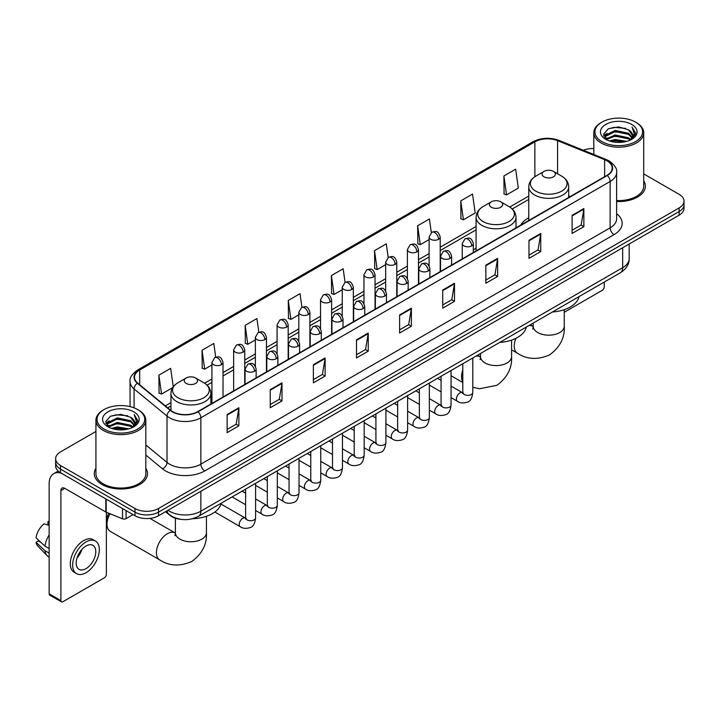 <?xml version="1.0" encoding="UTF-8"?>
<svg xmlns="http://www.w3.org/2000/svg" width="720" height="720" viewBox="0 0 720 720"><rect width="100%" height="100%" fill="white"/><g stroke="black" fill="none" stroke-linecap="round" stroke-linejoin="round"><path stroke-width="1.08" d="M476.091 248.211A29.385 16.965 0 0 0 473.328 249.903M528.777 217.791A29.385 16.965 0 0 0 520.713 225.144M180.504 519.291A16.632 9.603 180 0 1 169.983 515.358L165.537 511.686M95.931 431.46L60.507 451.917A16.632 9.603 0 0 0 55.638 458.703L55.638 465.948A16.632 9.603 0 0 0 60.507 472.734L134.991 515.745A16.632 9.603 0 0 0 158.517 515.745L679.131 215.172A16.632 9.603 0 0 0 684 208.377L684 204.759A16.632 9.603 0 0 1 679.131 211.545A16.632 9.603 0 0 0 684 204.759L684 201.132A16.632 9.603 0 0 0 679.131 194.346L643.707 173.889M55.638 458.703A16.632 9.603 0 0 0 60.507 465.498L134.991 508.5A16.632 9.603 0 0 0 158.517 508.5L158.517 512.118L679.131 211.545L158.517 512.118A16.632 9.603 0 0 1 134.991 512.118A16.632 9.603 0 0 0 158.517 512.118L158.517 515.745M60.507 465.498L60.507 469.116L134.991 512.118L60.507 469.116A16.632 9.603 0 0 1 55.638 462.33A16.632 9.603 0 0 0 60.507 469.116L60.507 472.734M95.931 468.297A26.613 15.363 0 0 0 94.266 473.643A26.613 15.363 0 0 0 102.06 484.506A26.613 15.363 0 0 0 131.067 487.836A26.613 15.363 0 0 0 147.492 473.643A26.613 15.363 0 0 0 145.827 468.297A26.613 15.363 0 0 1 147.492 473.643A26.613 15.363 0 0 1 131.067 487.836A26.613 15.363 0 0 1 102.06 484.506A26.613 15.363 0 0 1 94.266 473.643A26.613 15.363 0 0 1 95.931 468.297M606.996 160.848A17.739 10.242 180 0 1 612.189 168.093A17.739 10.242 180 0 1 606.996 175.329L197.721 411.624A17.739 10.242 180 0 1 170.64 410.256L137.7 383.103A17.739 10.242 180 0 1 134.496 377.226A17.739 10.242 180 0 1 139.689 369.981L534.87 141.831A17.739 10.242 180 0 1 557.586 140.679L604.629 159.696A17.739 10.242 180 0 1 606.996 160.848M607.311 160.668A18.189 10.503 0 0 0 604.881 159.489L557.847 140.472A18.189 10.503 0 0 0 534.555 141.651L139.374 369.801A18.189 10.503 0 0 0 137.34 383.247L170.28 410.409A18.189 10.503 0 0 0 198.027 411.804L607.311 175.509A18.189 10.503 0 0 0 607.311 160.668M227.124 414.522L227.124 432.63L238.878 425.844L238.878 407.736L227.124 414.522M227.124 429.417L236.178 424.188L238.833 408.339A4.437 2.565 -120 0 0 238.878 407.736M236.097 424.233L238.878 425.844M270.243 389.628L270.243 407.736L282.006 400.941L282.006 382.833L270.243 389.628M270.243 404.523L279.297 399.294L281.952 383.436A4.437 2.565 -120 0 0 282.006 382.833M279.225 399.339L282.006 400.941M313.362 364.734L313.362 382.833L325.125 376.047L325.125 357.939L313.362 364.734M313.362 379.629L322.425 374.391L325.08 358.542A4.437 2.565 -120 0 0 325.125 357.939M322.344 374.445L325.125 376.047M356.49 339.831L356.49 357.939L368.253 351.153L368.253 333.045L356.49 339.831M356.49 354.726L365.544 349.497L368.199 333.648A4.437 2.565 -120 0 0 368.253 333.045M365.472 349.542L368.253 351.153M572.103 215.352L572.103 233.46L583.866 226.665L583.866 208.557L572.103 215.352M572.103 230.247L581.166 225.009L583.821 209.16A4.437 2.565 -120 0 0 583.866 208.557M581.085 225.063L583.866 226.665M528.984 240.246L528.984 258.354L540.738 251.559L540.738 233.46L528.984 240.246M528.984 255.141L538.038 249.912L540.693 234.054A4.437 2.565 -120 0 0 540.738 233.46M537.957 249.957L540.738 251.559M485.856 265.14L485.856 283.248L497.619 276.462L497.619 258.354L485.856 265.14M485.856 280.035L494.919 274.806L497.574 258.957A4.437 2.565 -120 0 0 497.619 258.354M494.838 274.851L497.619 276.462M442.737 290.043L442.737 308.151L454.5 301.356L454.5 283.248L442.737 290.043M442.737 304.938L451.791 299.7L454.446 283.851A4.437 2.565 -120 0 0 454.5 283.248M451.71 299.754L454.5 301.356M399.609 314.937L399.609 333.045L411.372 326.25L411.372 308.142L399.609 314.937M399.609 329.832L408.672 324.603L411.327 308.745A4.437 2.565 -120 0 0 411.372 308.142M408.591 324.648L411.372 326.25M616.626 201.51A26.613 15.363 0 0 0 645.372 186.201A26.613 15.363 0 0 0 643.707 180.846A26.613 15.363 0 0 1 645.372 186.201A26.613 15.363 0 0 1 616.626 201.51M158.517 508.5L679.131 207.927A16.632 9.603 0 0 0 684 201.132M593.811 148.545A16.632 9.603 0 0 0 583.371 150.255M258.831 332.208L256.914 318.555L245.151 325.35L245.34 343.341M215.712 357.165L213.795 343.458L202.032 350.244L202.221 368.244M173.259 386.784L170.667 368.352L158.904 375.138L159.093 393.138M388.188 257.463L386.28 243.864L374.526 250.659L374.715 268.659M431.316 232.605L429.408 218.97L417.645 225.756L417.834 243.756M460.773 200.862L463.428 219.78L475.182 212.994L472.527 194.076L460.773 200.862L460.962 218.862M503.892 175.968L506.547 194.886L518.31 188.091L515.655 169.173L503.892 175.968L504.081 193.968M301.95 307.269L300.033 293.661L288.279 300.447L288.468 318.447M345.069 282.357L343.161 268.767L331.398 275.553L331.587 293.553M331.398 275.553L334.053 294.471L342.243 289.746M334.053 294.471L331.398 293.481M374.526 250.659L377.181 269.577L385.677 264.672M377.181 269.577L374.526 268.587M417.645 225.756L420.3 244.683L429.111 239.589M420.3 244.683L417.645 243.684M463.428 219.78L460.773 218.79M506.547 194.886L503.892 193.896M288.279 300.447L290.934 319.374L298.809 314.82M290.934 319.374L288.279 318.375M245.151 325.35L247.806 344.268L255.366 339.903M247.806 344.268L245.151 343.278M202.032 350.244L204.687 369.162L211.932 364.977M204.687 369.162L202.032 368.172M158.904 375.138L161.559 394.065L172.656 387.657M161.559 394.065L158.904 393.066M564.264 312.264L602.289 290.313A2.772 1.602 120 0 0 604.251 286.92L604.251 282.069M601.902 141.606A23.841 13.761 0 0 0 635.616 141.606A23.841 13.761 0 0 0 635.616 122.139L636.399 122.598A24.948 14.4 0 0 1 643.707 132.777A24.948 14.4 0 0 1 628.308 146.088A24.948 14.4 0 0 1 601.119 142.965A24.948 14.4 0 0 1 593.811 132.777A24.948 14.4 0 0 1 601.119 122.598L601.902 122.139A23.841 13.761 0 0 0 601.902 141.606M616.626 200.547A24.948 14.4 0 0 0 643.707 186.201L643.707 132.777M609.417 140.958L615.168 139.482L626.832 141.354M611.064 141.462L615.168 140.616L625.131 141.777M605.826 139.104L615.168 134.955L628.56 137.781L630.711 139.572M606.402 139.581L615.168 136.089L628.56 138.915L630.117 140.103M605.061 138.339L605.367 135.333L615.168 130.428L628.56 133.254L632.223 137.412M604.935 137.79L605.367 136.467L615.168 131.562L628.56 134.388L631.962 137.952M629.973 140.22A13.86 8.001 0 0 0 632.619 135.522A13.86 8.001 0 0 0 628.56 129.861L632.61 135.792M631.692 124.407A18.297 10.566 0 0 0 605.862 124.38A18.297 10.566 0 0 0 605.736 139.302A18.297 10.566 0 0 0 605.817 139.347A18.297 10.566 0 0 0 631.773 139.302A18.297 10.566 0 0 0 631.692 124.407M628.56 129.861L618.597 126.891L608.364 128.772L603.621 134.136L606.771 139.851M631.107 139.671L635.526 134.064L635.616 133.056L632.016 127.044L634.284 133.776L630.117 140.157M636.399 122.598L635.616 122.139A23.841 13.761 0 0 0 601.902 122.139M632.016 127.044L635.616 133.281M608.13 128.889L614.394 127.341L625.617 128.349M603.801 136.17L605.844 134.568M610.344 132.651L614.394 131.868L625.221 132.759M610.344 137.178L614.394 136.395L625.221 137.286M611.181 141.489L614.394 140.922L625.113 141.777M603.684 135.729L607.041 133.344M605.466 138.771L607.041 137.871M544.032 176.823A6.651 3.843 0 0 0 553.446 176.823A6.651 3.843 0 0 0 553.446 171.396L561.708 176.166A18.333 10.584 0 0 1 561.708 191.133A18.333 10.584 0 0 1 535.779 191.133A18.333 10.584 0 0 1 535.779 176.166C531.261 178.848 528.93 182.403 528.777 186.849A19.962 11.52 0 0 0 534.627 194.994A19.962 11.52 0 0 0 556.38 197.496A19.962 11.52 0 0 0 568.701 186.849C568.548 182.403 566.217 178.848 561.708 176.166L553.446 171.396A6.651 3.843 0 0 0 544.032 171.396A6.651 3.843 0 0 0 544.032 176.823M552.402 312.003A30.492 17.604 0 0 0 579.015 296.64M491.346 207.243A6.651 3.843 0 0 0 500.751 207.243A6.651 3.843 0 0 0 500.76 201.816L509.013 206.586A18.333 10.584 0 0 1 509.013 221.553A18.333 10.584 0 0 1 483.084 221.553A18.333 10.584 0 0 1 483.084 206.586C478.575 209.268 476.244 212.823 476.091 217.269A19.962 11.52 0 0 0 481.941 225.414A19.962 11.52 0 0 0 503.685 227.916A19.962 11.52 0 0 0 516.006 217.269C515.862 212.823 513.531 209.268 509.013 206.586L500.76 201.816A6.651 3.843 0 0 0 491.346 201.816A6.651 3.843 0 0 0 491.346 207.243M499.716 342.423A30.492 17.604 0 0 0 526.32 327.06M110.016 513.747A15.525 8.964 120 0 0 107.001 524.205L107.001 519.678A9.981 5.76 -60 0 1 108.774 513.252M107.001 524.205A15.525 8.964 120 0 0 110.214 531.315L159.615 559.836A15.525 8.964 -60 0 1 157.23 547.398A15.525 8.964 -60 0 1 167.373 533.718A15.525 8.964 -60 0 1 175.14 532.944L175.374 533.079M186.192 383.427A6.651 3.843 0 0 0 195.597 383.427A6.651 3.843 0 0 0 195.597 377.991L203.859 382.761A18.333 10.584 0 0 1 203.859 397.728A18.333 10.584 0 0 1 177.93 397.728A18.333 10.584 0 0 1 177.93 382.761C173.412 385.443 171.081 389.007 170.937 393.444A19.962 11.52 0 0 0 176.787 401.598A19.962 11.52 0 0 0 198.531 404.091A19.962 11.52 0 0 0 210.852 393.444C210.708 389.007 208.377 385.443 203.859 382.761L195.597 377.991A6.651 3.843 0 0 0 186.192 377.991A6.651 3.843 0 0 0 186.192 383.427M192.645 518.697A30.492 17.604 0 0 0 221.166 503.235M126.072 510.588L126.072 518.625L133.029 514.611M61.335 473.22A22.176 12.807 -120 0 0 53.73 473.679A22.176 12.807 -120 0 0 49.14 483.831L49.14 593.829L60.903 600.615L60.903 490.617A5.544 3.204 60 0 1 62.046 488.079A5.544 3.204 60 0 1 64.818 488.358L105.813 512.019L105.813 498.897M60.903 600.615A2.772 1.602 120 0 0 61.47 601.884L49.716 595.098A2.772 1.602 -60 0 1 49.14 593.829M61.47 601.884A2.772 1.602 120 0 0 62.856 601.749L104.418 577.755A2.772 1.602 120 0 0 106.371 574.362L106.371 512.28M126.072 518.625A2.772 1.602 180 0 1 122.526 518.805L106.182 512.199A2.772 1.602 180 0 1 105.813 512.019M85.986 568.656A13.86 8.001 120 0 0 95.04 556.443A13.86 8.001 120 0 0 92.916 545.337A13.86 8.001 120 0 0 85.986 546.03A13.86 8.001 120 0 0 76.932 558.243A13.86 8.001 120 0 0 79.056 569.349A13.86 8.001 120 0 0 85.986 568.656M77.031 557.919A13.86 8.001 120 0 0 82.008 549.297M49.14 521.928L47.961 521.577L47.961 524.358L49.14 525.042M95.418 541.017L93.06 539.658A18.846 10.881 120 0 0 83.637 540.594A18.846 10.881 120 0 0 71.325 557.208A18.846 10.881 120 0 0 74.214 572.31L76.563 573.669A18.846 10.881 120 0 0 85.986 572.733A18.846 10.881 120 0 0 98.307 556.128A18.846 10.881 120 0 0 95.418 541.017A18.846 10.881 120 0 0 85.986 541.953A18.846 10.881 120 0 0 73.674 558.567A18.846 10.881 120 0 0 76.563 573.669M49.14 534.888A18.297 10.566 120 0 0 44.973 546.165L36 537.768A14.418 8.325 120 0 1 44.046 523.836L49.14 525.384M49.14 548.568L44.973 546.165M40.851 542.313L38.412 540.9L36 542.295L44.973 550.692L49.14 553.095M44.973 550.692A18.297 10.566 120 0 0 47.232 555.804A18.297 10.566 120 0 0 48.618 556.893L49.14 557.19M49.14 521.244A14.418 8.325 120 0 0 47.961 521.577M36 542.295A14.418 8.325 120 0 0 37.701 545.886L47.232 555.804M104.022 429.057A23.841 13.761 0 0 0 137.736 429.057A23.841 13.761 0 0 0 137.736 409.59L138.519 410.04A24.948 14.4 0 0 1 145.827 420.228A24.948 14.4 0 0 1 130.428 433.539A24.948 14.4 0 0 1 103.239 430.416A24.948 14.4 0 0 1 95.931 420.228A24.948 14.4 0 0 1 103.239 410.04L104.022 409.59A23.841 13.761 0 0 0 104.022 429.057M95.931 420.228L95.931 473.643A24.948 14.4 0 0 0 103.239 483.831A24.948 14.4 0 0 0 130.428 486.954A24.948 14.4 0 0 0 145.827 473.643L145.827 420.228M111.537 428.409L117.297 426.933L128.952 428.796M113.184 428.904L117.297 428.058L127.251 429.219M107.946 426.555L117.297 422.406L130.68 425.232L132.831 427.014M108.522 427.023L117.297 423.531L130.68 426.357L132.237 427.554M107.181 425.781L107.496 422.784L117.297 417.879L130.68 420.705L134.343 424.863M107.064 425.232L107.496 423.909L117.297 419.004L130.68 421.83L134.082 425.403M132.093 427.671A13.86 8.001 0 0 0 134.739 422.964A13.86 8.001 0 0 0 130.68 417.303L134.73 423.243M133.821 411.849A18.297 10.566 0 0 0 107.982 411.831A18.297 10.566 0 0 0 107.865 426.744A18.297 10.566 0 0 0 107.946 426.789A18.297 10.566 0 0 0 133.893 426.744A18.297 10.566 0 0 0 133.821 411.849M130.68 417.303L120.717 414.333L110.493 416.214L105.741 421.578L108.891 427.293M133.236 427.113L137.655 421.506L137.736 420.498L134.145 414.486L136.413 421.227L132.246 427.599M138.519 410.04L137.736 409.59A23.841 13.761 0 0 0 104.022 409.59M134.145 414.486L137.736 420.732M110.25 416.331L116.514 414.792L127.746 415.8M105.921 423.621L107.973 422.01M112.473 420.102L116.514 419.319L127.341 420.201M112.473 424.629L116.514 423.846L127.341 424.728M113.301 428.94L116.514 428.373L127.233 429.228M105.804 423.171L109.161 420.786M107.595 426.222L109.161 425.313M168.003 510.264A22.176 12.807 0 0 0 169.488 511.218A22.176 12.807 0 0 0 200.853 511.218L622.674 267.678A22.176 12.807 0 0 0 629.172 258.624C629.334 264.132 626.4 268.839 620.379 272.754L198.558 516.294A11.088 6.399 60 0 0 200.853 511.218L200.853 491.301M622.674 247.761L622.674 267.678A11.088 6.399 60 0 1 620.379 272.754M167.103 510.786A11.088 7.416 129.5 0 0 169.038 514.386L165.672 511.614M679.131 215.172L679.131 207.927M134.991 515.745L134.991 508.5M616.626 213.714A27.72 16.002 180 0 1 614.052 234.63L204.777 470.925A5.544 3.204 60 0 1 200.853 464.139L610.128 227.844A22.176 12.807 0 0 0 616.626 218.79L616.626 172.431A22.176 12.807 180 0 1 610.128 181.485A5.544 3.204 -120 0 0 607.311 175.509M204.777 470.925A27.72 16.002 180 0 1 165.573 470.925A27.72 16.002 180 0 1 162.468 468.792L145.827 455.076M170.28 410.409A5.544 3.708 129.5 0 0 167.004 416.07L167.004 462.429A22.176 12.807 0 0 0 169.488 464.139A22.176 12.807 0 0 0 200.853 464.139L200.853 417.78A22.176 12.807 180 0 1 167.004 416.07L134.073 388.917A22.176 12.807 180 0 1 130.059 381.573L130.059 406.62M616.626 172.431C617.364 168.975 614.817 165.105 608.985 160.839L606.069 159.426A5.544 2.592 112 0 0 604.881 159.489M606.069 159.426L559.026 140.409C549.846 137.16 541.134 137.637 532.881 141.831A5.544 3.204 60 0 1 534.555 141.651M139.374 369.801A5.544 3.204 -120 0 0 137.7 369.981C131.949 374.121 129.402 377.982 130.059 381.573M137.34 383.247A5.544 3.708 129.5 0 0 134.073 388.917L134.073 407.853M559.026 140.409A5.544 2.592 112 0 0 557.847 140.472M198.027 411.804A5.544 3.204 60 0 1 200.853 417.78L610.128 181.485L610.128 227.844A5.544 3.204 60 0 0 614.052 234.63M145.827 444.969L167.004 462.429A5.544 3.708 -50.5 0 1 162.468 468.792M139.689 369.981L139.689 384.741M604.629 159.696L604.629 176.697M557.586 140.679L557.586 173.79M570.294 196.524L568.701 195.876M534.87 141.831L534.87 176.724M528.777 196.047L509.751 207.027M476.091 226.467L440.208 247.185M429.111 253.584L418.482 259.722M407.394 266.121L396.765 272.259M385.677 278.667L375.048 284.805M363.96 291.204L353.331 297.342M342.243 303.741L331.614 309.879M320.526 316.278L309.897 322.416M298.809 328.824L288.171 334.962M277.083 341.361L266.454 347.499M255.366 353.898L244.737 360.036M233.649 366.435L223.02 372.573M211.932 378.972L204.597 383.211M170.937 402.642L165.33 405.882M399.609 315.513L411.327 308.745M442.737 290.61L454.446 283.851M485.856 265.716L497.574 258.957M528.984 240.822L540.693 234.054M572.103 215.919L583.821 209.16M356.49 340.407L368.199 333.648M313.362 365.301L325.08 358.542M270.243 390.204L281.952 383.436M227.124 415.098L238.833 408.339M564.264 309.672L564.264 326.205A15.525 8.964 180 0 1 559.719 332.55A15.525 8.964 180 0 1 537.759 332.55A15.525 8.964 180 0 1 533.214 326.205L532.8 329.184M528.498 325.8A15.525 8.964 -60 0 1 532.98 326.349L533.214 326.475M564.264 326.205C564.93 337.608 560.052 347.166 549.612 354.879C537.714 360.063 526.995 359.514 517.455 353.232A15.525 8.964 -60 0 1 515.988 338.265M511.578 340.092L511.578 356.625A15.525 8.964 180 0 1 507.024 362.97A15.525 8.964 180 0 1 485.073 362.97A15.525 8.964 180 0 1 480.528 356.625L480.114 359.604M475.812 356.22A15.525 8.964 -60 0 1 480.294 356.769L480.528 356.895M462.798 381.69A15.525 8.964 -60 0 1 462.798 369.972M206.424 516.276L206.424 532.809A15.525 8.964 180 0 1 201.87 539.145A15.525 8.964 180 0 1 179.919 539.145A15.525 8.964 180 0 1 175.374 532.809L174.96 535.788M471.708 245.88A5.544 3.204 0 0 0 473.328 243.621C471.078 236.502 468.891 237.924 465.012 238.815A5.544 3.204 60 0 1 467.784 239.094A5.544 3.204 -120 0 1 471.708 245.88A5.544 3.204 0 0 1 463.869 245.88A5.544 3.204 0 0 1 462.24 243.621L465.012 238.815M451.053 397.611L457.452 401.31A4.986 2.88 -60 0 1 456.687 397.305A4.986 2.88 -60 0 1 459.945 392.913A4.986 2.88 -60 0 1 460.17 392.787A4.986 2.88 -60 0 1 462.438 392.661L451.053 386.091M463.086 393.165L462.636 393.534L462.798 392.454A4.986 2.88 -0 0 0 464.256 394.497A4.986 2.88 -0 0 0 471.087 394.623A4.986 2.88 -0 0 0 472.779 392.454C472.095 398.25 470.295 401.49 467.388 402.165C463.221 403.434 459.909 403.146 457.452 401.31M449.991 258.417A5.544 3.204 0 0 0 451.611 256.158C449.361 249.048 447.174 250.461 443.295 251.352A5.544 3.204 60 0 1 446.067 251.631A5.544 3.204 -120 0 1 449.991 258.417A5.544 3.204 0 0 1 442.143 258.417A5.544 3.204 0 0 1 440.523 256.158L443.295 251.352M429.336 410.157L435.735 413.847A4.986 2.88 -60 0 1 434.97 409.851A4.986 2.88 -60 0 1 438.228 405.45A4.986 2.88 -60 0 1 438.453 405.333A4.986 2.88 -60 0 1 440.721 405.207L429.336 398.628M441.36 405.702L440.919 406.071L441.081 405A4.986 2.88 -0 0 0 442.539 407.034A4.986 2.88 -0 0 0 449.37 407.16A4.986 2.88 -0 0 0 451.053 405C450.369 410.787 448.578 414.027 445.671 414.702C441.504 415.971 438.192 415.683 435.735 413.847M428.265 270.963A5.544 3.204 0 0 0 429.894 268.695C427.644 261.585 425.457 262.998 421.578 263.898A5.544 3.204 60 0 1 424.35 264.168A5.544 3.204 -120 0 1 428.265 270.963A5.544 3.204 0 0 1 420.426 270.963A5.544 3.204 0 0 1 418.806 268.695L421.578 263.898M407.619 422.694L414.018 426.384A4.986 2.88 -60 0 1 413.253 422.388A4.986 2.88 -60 0 1 416.511 417.987A4.986 2.88 -60 0 1 416.727 417.87A4.986 2.88 -60 0 1 419.004 417.744L407.619 411.174M419.643 418.248L419.202 418.617L419.355 417.537A4.986 2.88 -0 0 0 420.822 419.571A4.986 2.88 -0 0 0 427.653 419.697A4.986 2.88 -0 0 0 429.336 417.537C428.652 423.333 426.861 426.564 423.954 427.248C419.787 428.517 416.475 428.229 414.018 426.384M406.548 283.5A5.544 3.204 0 0 0 408.177 281.232C405.927 274.122 403.74 275.535 399.861 276.435A5.544 3.204 60 0 1 402.633 276.705A5.544 3.204 -120 0 1 406.548 283.5A5.544 3.204 0 0 1 398.709 283.5A5.544 3.204 0 0 1 397.089 281.232L399.861 276.435M385.902 435.231L392.292 438.921A4.986 2.88 -60 0 1 391.527 434.925A4.986 2.88 -60 0 1 394.794 430.524A4.986 2.88 -60 0 1 395.01 430.407A4.986 2.88 -60 0 1 397.287 430.281L385.902 423.711M397.926 430.785L397.485 431.154L397.638 430.074A4.986 2.88 -0 0 0 399.105 432.108A4.986 2.88 -0 0 0 405.927 432.234A4.986 2.88 -0 0 0 407.619 430.074C406.935 435.87 405.144 439.11 402.237 439.785C398.07 441.054 394.758 440.766 392.292 438.921M384.831 296.037A5.544 3.204 0 0 0 386.46 293.778C384.21 286.659 382.023 288.081 378.144 288.972A5.544 3.204 60 0 1 380.916 289.251A5.544 3.204 -120 0 1 384.831 296.037A5.544 3.204 0 0 1 376.992 296.037A5.544 3.204 0 0 1 375.372 293.778L378.144 288.972M364.185 447.768L370.575 451.458A4.986 2.88 -60 0 1 369.81 447.462A4.986 2.88 -60 0 1 373.068 443.07A4.986 2.88 -60 0 1 373.293 442.944A4.986 2.88 -60 0 1 375.57 442.818L364.185 436.248M376.209 443.322L375.759 443.691L375.921 442.611A4.986 2.88 -0 0 0 377.388 444.654A4.986 2.88 -0 0 0 384.21 444.771A4.986 2.88 -0 0 0 385.902 442.611C385.218 448.407 383.427 451.647 380.52 452.322C376.353 453.591 373.032 453.303 370.575 451.458M363.114 308.574A5.544 3.204 0 0 0 364.734 306.315C362.484 299.205 360.297 300.618 356.418 301.509A5.544 3.204 60 0 1 359.19 301.788A5.544 3.204 -120 0 1 363.114 308.574A5.544 3.204 0 0 1 355.275 308.574A5.544 3.204 0 0 1 353.646 306.315L356.418 301.509M342.468 460.314L348.858 464.004A4.986 2.88 -60 0 1 348.093 459.999A4.986 2.88 -60 0 1 351.351 455.607A4.986 2.88 -60 0 1 351.576 455.49A4.986 2.88 -60 0 1 353.844 455.355L342.468 448.785M354.492 455.859L354.042 456.228L354.204 455.157A4.986 2.88 -0 0 0 355.662 457.191A4.986 2.88 -0 0 0 362.493 457.317A4.986 2.88 -0 0 0 364.185 455.157C363.501 460.944 361.701 464.184 358.803 464.859C354.627 466.128 351.315 465.84 348.858 464.004M341.397 321.111A5.544 3.204 0 0 0 343.017 318.852C340.767 311.742 338.58 313.155 334.701 314.046A5.544 3.204 60 0 1 337.473 314.325A5.544 3.204 -120 0 1 341.397 321.111A5.544 3.204 0 0 1 333.558 321.111A5.544 3.204 0 0 1 331.929 318.852L334.701 314.046M320.751 472.851L327.141 476.541A4.986 2.88 -60 0 1 326.376 472.545A4.986 2.88 -60 0 1 329.634 468.144A4.986 2.88 -60 0 1 329.859 468.027A4.986 2.88 -60 0 1 332.127 467.901L320.751 461.322M332.775 468.405L332.325 468.774L332.487 467.694A4.986 2.88 -0 0 0 333.945 469.728A4.986 2.88 -0 0 0 340.776 469.854A4.986 2.88 -0 0 0 342.468 467.694C341.784 473.49 339.984 476.721 337.086 477.405C332.91 478.665 329.598 478.386 327.141 476.541M319.68 333.657A5.544 3.204 0 0 0 321.3 331.389C319.05 324.279 316.863 325.692 312.984 326.592A5.544 3.204 60 0 1 315.756 326.862A5.544 3.204 -120 0 1 319.68 333.657A5.544 3.204 0 0 1 311.841 333.657A5.544 3.204 0 0 1 310.212 331.389L312.984 326.592M299.025 485.388L305.424 489.078A4.986 2.88 -60 0 1 304.659 485.082A4.986 2.88 -60 0 1 307.917 480.681A4.986 2.88 -60 0 1 308.142 480.564A4.986 2.88 -60 0 1 310.41 480.438L299.025 473.868M311.058 480.942L310.608 481.311L310.77 480.231A4.986 2.88 -0 0 0 312.228 482.265A4.986 2.88 -0 0 0 319.059 482.391A4.986 2.88 -0 0 0 320.751 480.231C320.067 486.027 318.267 489.258 315.36 489.942C311.193 491.211 307.881 490.923 305.424 489.078M297.963 346.194A5.544 3.204 0 0 0 299.583 343.926C297.333 336.816 295.146 338.238 291.267 339.129A5.544 3.204 60 0 1 294.039 339.399A5.544 3.204 -120 0 1 297.963 346.194A5.544 3.204 0 0 1 290.115 346.194A5.544 3.204 0 0 1 288.495 343.926L291.267 339.129M277.308 497.925L283.707 501.615A4.986 2.88 -60 0 1 282.942 497.619A4.986 2.88 -60 0 1 286.2 493.227A4.986 2.88 -60 0 1 286.416 493.101A4.986 2.88 -60 0 1 288.693 492.975L277.308 486.405M289.332 493.479L288.891 493.848L289.053 492.768A4.986 2.88 -0 0 0 290.511 494.811A4.986 2.88 -0 0 0 297.342 494.928A4.986 2.88 -0 0 0 299.025 492.768C298.341 498.564 296.55 501.804 293.643 502.479C289.476 503.748 286.164 503.46 283.707 501.615M276.237 358.731A5.544 3.204 0 0 0 277.866 356.472C275.616 349.353 273.429 350.775 269.55 351.666A5.544 3.204 60 0 1 272.322 351.945A5.544 3.204 -120 0 1 276.237 358.731A5.544 3.204 0 0 1 268.398 358.731A5.544 3.204 0 0 1 266.778 356.472L269.55 351.666M255.591 510.462L261.981 514.161A4.986 2.88 -60 0 1 261.216 510.156A4.986 2.88 -60 0 1 264.483 505.764A4.986 2.88 -60 0 1 264.699 505.638A4.986 2.88 -60 0 1 266.976 505.512L255.591 498.942M267.615 506.016L267.174 506.385L267.327 505.305A4.986 2.88 -0 0 0 268.794 507.348A4.986 2.88 -0 0 0 275.616 507.474A4.986 2.88 -0 0 0 277.308 505.305C276.624 511.101 274.833 514.341 271.926 515.016C267.759 516.285 264.447 515.997 261.981 514.161M254.52 371.268A5.544 3.204 0 0 0 256.149 369.009C253.899 361.899 251.712 363.312 247.833 364.203A5.544 3.204 60 0 1 250.605 364.482A5.544 3.204 -120 0 1 254.52 371.268A5.544 3.204 0 0 1 246.681 371.268A5.544 3.204 0 0 1 245.061 369.009L247.833 364.203M214.848 512.019L240.264 526.698A4.986 2.88 -60 0 1 239.499 522.702A4.986 2.88 -60 0 1 242.766 518.301A4.986 2.88 -60 0 1 242.982 518.184A4.986 2.88 -60 0 1 245.259 518.058L220.968 504.027M245.898 518.553L245.448 518.922L245.61 517.851A4.986 2.88 -0 0 0 247.077 519.885A4.986 2.88 -0 0 0 253.899 520.011A4.986 2.88 -0 0 0 255.591 517.851C254.907 523.638 253.116 526.878 250.209 527.553C246.042 528.822 242.721 528.534 240.264 526.698M438.579 239.292A5.544 3.204 0 0 0 440.208 237.033C437.958 229.923 435.771 231.336 431.883 232.227A5.544 3.204 60 0 1 434.664 232.506A5.544 3.204 -120 0 1 438.579 239.292A5.544 3.204 0 0 1 430.74 239.292A5.544 3.204 0 0 1 429.111 237.033L431.883 232.227M416.862 251.838A5.544 3.204 0 0 0 418.482 249.57C416.232 242.46 414.045 243.873 410.166 244.773A5.544 3.204 60 0 1 412.938 245.043A5.544 3.204 -120 0 1 416.862 251.838A5.544 3.204 0 0 1 409.023 251.838A5.544 3.204 0 0 1 407.394 249.57L410.166 244.773M395.145 264.375A5.544 3.204 0 0 0 396.765 262.107C394.515 254.997 392.328 256.41 388.449 257.31A5.544 3.204 60 0 1 391.221 257.58A5.544 3.204 -120 0 1 395.145 264.375A5.544 3.204 0 0 1 387.306 264.375A5.544 3.204 0 0 1 385.677 262.107L388.449 257.31M373.428 276.912A5.544 3.204 0 0 0 375.048 274.644C372.798 267.534 370.611 268.956 366.732 269.847A5.544 3.204 60 0 1 369.504 270.117A5.544 3.204 -120 0 1 373.428 276.912A5.544 3.204 0 0 1 365.58 276.912A5.544 3.204 0 0 1 363.96 274.644L366.732 269.847M351.702 289.449A5.544 3.204 0 0 0 353.331 287.19C351.081 280.08 348.894 281.493 345.015 282.384A5.544 3.204 60 0 1 347.787 282.663A5.544 3.204 -120 0 1 351.702 289.449A5.544 3.204 0 0 1 343.863 289.449A5.544 3.204 0 0 1 342.243 287.19L345.015 282.384M329.985 301.986A5.544 3.204 0 0 0 331.614 299.727C329.364 292.617 327.177 294.03 323.298 294.921A5.544 3.204 60 0 1 326.07 295.2A5.544 3.204 -120 0 1 329.985 301.986A5.544 3.204 0 0 1 322.146 301.986A5.544 3.204 0 0 1 320.526 299.727L323.298 294.921M308.268 314.532A5.544 3.204 0 0 0 309.897 312.264C307.647 305.154 305.46 306.567 301.581 307.467A5.544 3.204 60 0 1 304.353 307.737A5.544 3.204 -120 0 1 308.268 314.532A5.544 3.204 0 0 1 300.429 314.532A5.544 3.204 0 0 1 298.809 312.264L301.581 307.467M286.551 327.069A5.544 3.204 0 0 0 288.171 324.801C285.921 317.691 283.734 319.113 279.855 320.004A5.544 3.204 60 0 1 282.627 320.274A5.544 3.204 -120 0 1 286.551 327.069A5.544 3.204 0 0 1 278.712 327.069A5.544 3.204 0 0 1 277.083 324.801L279.855 320.004M264.834 339.606A5.544 3.204 0 0 0 266.454 337.347C264.204 330.228 262.017 331.65 258.138 332.541A5.544 3.204 60 0 1 260.91 332.82A5.544 3.204 -120 0 1 264.834 339.606A5.544 3.204 0 0 1 256.995 339.606A5.544 3.204 0 0 1 255.366 337.347L258.138 332.541M243.117 352.143A5.544 3.204 0 0 0 244.737 349.884C242.487 342.774 240.3 344.187 236.421 345.078A5.544 3.204 60 0 1 239.193 345.357A5.544 3.204 -120 0 1 243.117 352.143A5.544 3.204 0 0 1 235.278 352.143A5.544 3.204 0 0 1 233.649 349.884L236.421 345.078M221.4 364.68A5.544 3.204 0 0 0 223.02 362.421C220.77 355.311 218.583 356.724 214.704 357.624A5.544 3.204 60 0 1 217.476 357.894A5.544 3.204 -120 0 1 221.4 364.68A5.544 3.204 0 0 1 213.552 364.68A5.544 3.204 0 0 1 211.932 362.421L214.704 357.624M60.903 490.617L64.818 488.358M106.182 499.104L106.182 512.199M122.526 518.805L122.526 508.545M198.558 516.294C189.63 520.776 180.711 520.776 171.792 516.294L169.038 514.386M629.172 258.624L629.172 244.008M532.881 141.831L137.7 369.981M528.777 199.422L512.235 208.971M476.091 229.842L440.208 250.56M429.111 256.959L418.482 263.097M407.394 269.505L396.765 275.634M385.677 282.042L375.048 288.18M363.96 294.579L353.331 300.717M342.243 307.116L331.614 313.254M320.526 319.653L309.897 325.791M298.809 332.199L288.171 338.337M277.083 344.736L266.454 350.874M255.366 357.273L244.737 363.411M233.649 369.81L223.02 375.948M211.932 382.347L207.081 385.155M170.937 406.017L167.742 407.862M604.899 138.141L604.899 137.223M593.811 154.476L593.811 132.777M517.455 353.232L511.578 349.839M568.701 197.442L568.701 186.849M528.777 220.491L528.777 186.849M544.032 171.396L535.779 176.166M532.98 326.349L530.271 324.783M533.214 323.082L533.214 326.205M511.578 356.625C512.244 368.028 507.357 377.586 496.926 385.299L479.637 388.746L472.779 387.252M462.798 382.518L451.053 375.741M516.006 227.862L516.006 217.269M476.091 250.911L476.091 217.269M491.346 201.816L483.084 206.586M480.294 356.769L477.576 355.203M480.528 353.493L480.528 356.625M206.424 532.809C207.09 544.203 202.203 553.761 191.772 561.483C179.874 566.658 169.155 566.109 159.615 559.836M210.852 404.037L210.852 393.444M170.937 410.499L170.937 393.444M186.192 377.991L177.93 382.761M175.14 532.944L149.904 518.382M175.374 518.193L175.374 532.809M463.455 393.066L462.438 392.661M472.779 357.975L472.779 392.454M473.328 252.504L473.328 243.621M441.081 391.851L429.336 385.074M462.798 363.735L462.798 392.454M462.24 258.903L462.24 243.621M441.081 380.331L437.562 378.306M441.738 405.603L440.721 405.207M451.053 370.512L451.053 405M451.611 265.041L451.611 256.158M419.355 404.388L407.619 397.611M441.081 376.272L441.081 405M440.523 271.44L440.523 256.158M419.355 392.868L415.845 390.843M420.021 418.14L419.004 417.744M429.336 383.049L429.336 417.537M429.894 277.578L429.894 268.695M397.638 416.934L385.902 410.157M419.355 388.809L419.355 417.537M418.806 283.986L418.806 268.695M397.638 405.405L394.128 403.38M398.295 430.677L397.287 430.281M407.619 395.586L407.619 430.074M408.177 290.124L408.177 281.232M375.921 429.471L364.185 422.694M397.638 401.355L397.638 430.074M397.089 296.523L397.089 281.232M375.921 417.951L372.411 415.917M376.578 443.223L375.57 442.818M385.902 408.132L385.902 442.611M386.46 302.661L386.46 293.778M354.204 442.008L342.468 435.231M375.921 413.892L375.921 442.611M375.372 309.06L375.372 293.778M354.204 430.488L350.694 428.454M354.861 455.76L353.844 455.355M364.185 420.669L364.185 455.157M364.734 315.198L364.734 306.315M332.487 454.545L320.751 447.768M354.204 426.429L354.204 455.157M353.646 321.597L353.646 306.315M332.487 443.025L328.977 441M333.144 468.297L332.127 467.901M342.468 433.206L342.468 467.694M343.017 327.735L343.017 318.852M310.77 467.091L299.025 460.314M332.487 438.966L332.487 467.694M331.929 334.143L331.929 318.852M310.77 455.562L307.251 453.537M311.427 480.834L310.41 480.438M320.751 445.743L320.751 480.231M321.3 340.272L321.3 331.389M289.053 479.628L277.308 472.851M310.77 451.503L310.77 480.231M310.212 346.68L310.212 331.389M289.053 468.099L285.534 466.074M289.71 493.38L288.693 492.975M299.025 458.289L299.025 492.768M299.583 352.818L299.583 343.926M267.327 492.165L255.591 485.388M289.053 464.049L289.053 492.768M288.495 359.217L288.495 343.926M267.327 480.645L263.817 478.611M267.984 505.917L266.976 505.512M277.308 470.826L277.308 505.305M277.866 365.355L277.866 356.472M245.61 504.702L232.119 496.917M267.327 476.586L267.327 505.305M266.778 371.754L266.778 356.472M245.61 493.182L242.1 491.157M246.267 518.454L245.259 518.058M255.591 483.363L255.591 517.851M256.149 377.892L256.149 369.009M245.61 489.123L245.61 517.851M245.061 384.291L245.061 369.009M440.208 271.629L440.208 237.033M429.111 265.86L429.111 237.033M418.482 284.166L418.482 249.57M407.394 278.406L407.394 249.57M396.765 296.703L396.765 262.107M385.677 290.943L385.677 262.107M375.048 309.249L375.048 274.644M363.96 303.48L363.96 274.644M353.331 321.786L353.331 287.19M342.243 316.017L342.243 287.19M331.614 334.323L331.614 299.727M320.526 328.563L320.526 299.727M309.897 346.86L309.897 312.264M298.809 341.1L298.809 312.264M288.171 359.397L288.171 324.801M277.083 353.637L277.083 324.801M266.454 371.943L266.454 337.347M255.366 366.174L255.366 337.347M244.737 384.48L244.737 349.884M233.649 390.879L233.649 349.884M223.02 397.017L223.02 362.421M211.932 403.416L211.932 362.421M53.73 473.679L58.221 471.087M107.019 425.592L107.019 424.674"/></g></svg>
